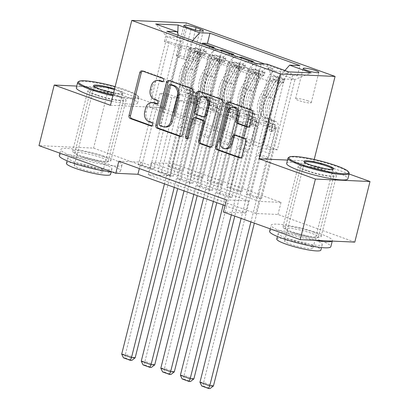 <?xml version="1.0" encoding="UTF-8"?>
<svg xmlns="http://www.w3.org/2000/svg" width="409" height="409" viewBox="0 0 409 409"><rect width="100%" height="100%" fill="white"/><g stroke="black" fill="none" stroke-linecap="round" stroke-linejoin="round"><path stroke-width="0.31" stroke-dasharray="2.04 1.53" d="M162.874 81.555L163.344 81.723A1.733 1.406 -87.4 0 0 163.687 81.79A1.733 1.406 -87.4 0 0 165.108 80.542A1.733 1.406 -87.4 0 0 164.183 78.39L143.779 71.048A2.48 2.009 -87.4 0 0 143.293 70.951A2.48 2.009 -87.4 0 0 142.572 71.079M151.759 125.808L152.23 125.977A1.733 1.406 -87.4 0 0 152.567 126.049A1.733 1.406 -87.4 0 0 153.994 124.796A1.733 1.406 -87.4 0 0 153.068 122.649L150.425 121.698L148.948 121.631M157.317 103.681L157.787 103.85A1.733 1.406 -87.4 0 0 158.13 103.917A1.733 1.406 -87.4 0 0 159.551 102.669A1.733 1.406 -87.4 0 0 158.626 100.522L155.982 99.571L154.51 99.505M328.785 171.647A19.698 2.807 14.1 0 0 309.061 166.499A19.698 2.807 14.1 0 0 298.176 166.33A19.698 2.807 14.1 0 0 305.768 170.609A19.698 2.807 14.1 0 0 325.498 175.758A19.698 2.807 14.1 0 0 336.382 175.926A19.698 2.807 14.1 0 0 328.785 171.647M313.565 232.251A19.698 2.807 14.1 0 0 293.836 227.097A19.698 2.807 14.1 0 0 282.951 226.929A19.698 2.807 14.1 0 0 290.543 231.208A19.698 2.807 14.1 0 0 310.273 236.361A19.698 2.807 14.1 0 0 321.157 236.53A19.698 2.807 14.1 0 0 313.565 232.251M118.457 95.957A19.698 2.807 14.1 0 0 98.727 90.803A19.698 2.807 14.1 0 0 87.843 90.634A19.698 2.807 14.1 0 0 95.435 94.914A19.698 2.807 14.1 0 0 115.164 100.067A19.698 2.807 14.1 0 0 126.049 100.231A19.698 2.807 14.1 0 0 118.457 95.957M103.232 156.555A19.698 2.807 14.1 0 0 83.502 151.407A19.698 2.807 14.1 0 0 72.618 151.238A19.698 2.807 14.1 0 0 80.215 155.517A19.698 2.807 14.1 0 0 99.939 160.665A19.698 2.807 14.1 0 0 110.824 160.834A19.698 2.807 14.1 0 0 103.232 156.555M308.115 100.931A8.083 1.15 14.1 0 0 300.022 98.814A8.083 1.15 14.1 0 0 295.559 98.748A8.083 1.15 14.1 0 0 298.672 100.502A8.083 1.15 14.1 0 0 306.765 102.618A8.083 1.15 14.1 0 0 311.234 102.685A8.083 1.15 14.1 0 0 308.115 100.931M261.535 198.708L292.466 75.563L280.727 71.34L249.797 194.479L261.535 198.708L257.844 198.539L246.106 194.316L249.797 194.479M241.97 191.668L272.9 68.523L261.162 64.3L230.231 187.44L241.97 191.668L238.278 191.499L226.54 187.276L230.231 187.44M241.387 58.088L210.666 180.4L222.404 184.623L253.335 61.483M221.821 51.043L191.1 173.36L202.838 177.583L233.769 54.443M169.265 41.677L138.334 164.817L150.072 169.045L181.003 45.9L169.265 41.677L164.321 41.452L254.321 73.84L259.265 74.065L228.334 197.21L216.596 192.982L220.282 193.15L232.026 197.373L228.334 197.21M188.83 48.717L157.9 171.862L169.638 176.085L200.568 52.94L188.83 48.717L194.214 48.962L186.386 46.145L181.003 45.9M208.396 55.757L177.465 178.902L189.203 183.125L220.134 59.985L208.396 55.757L213.779 56.002A10.102 5.731 -70.2 0 1 214.766 56.191A10.102 5.731 -70.2 0 1 217.245 65.967L209.423 63.15A10.102 5.731 109.8 0 0 206.939 53.38A10.102 5.731 109.8 0 0 205.952 53.185L200.568 52.94M227.961 62.802L197.031 185.942L208.769 190.165L239.7 67.025L227.961 62.802L233.345 63.042A10.102 5.731 -70.2 0 1 234.331 63.237A10.102 5.731 -70.2 0 1 236.811 73.007L228.989 70.19A10.102 5.731 109.8 0 0 226.504 60.42A10.102 5.731 109.8 0 0 225.517 60.225L220.134 59.985M272.9 68.523L267.517 68.277A10.102 5.731 109.8 0 0 259.178 77.71L244.076 137.828L248.79 119.653L256.244 119.99L238.278 191.499M280.727 71.34L275.339 71.094A10.102 5.731 -70.2 0 0 267.005 80.527L251.903 140.645L244.076 137.828M250.461 61.35L247.951 61.238A10.102 5.731 109.8 0 0 239.613 70.67L224.51 130.783L229.224 112.613L236.678 112.945L218.713 184.459L206.974 180.231L210.666 180.4M261.162 64.3L255.773 64.055A10.102 5.731 -70.2 0 0 247.435 73.487L232.338 133.6L224.51 130.783M230.896 54.31L228.386 54.198A10.102 5.731 109.8 0 0 220.047 63.625L204.945 123.743L209.659 105.568L217.113 105.905L199.147 177.414L187.409 173.191L191.1 173.36M238.723 57.127L236.208 57.015A10.102 5.731 -70.2 0 0 227.869 66.442L212.772 126.56L204.945 123.743M118.83 161.166L140.962 162.163L248.575 200.891L226.443 199.894M138.334 164.817L142.02 164.985L153.758 169.208L150.072 169.045M157.9 171.862L161.586 172.025L173.324 176.248L169.638 176.085M177.465 178.902L181.151 179.065L192.89 183.293L189.203 183.125M197.031 185.942L200.717 186.11L212.455 190.333L208.769 190.165M173.426 163.631L281.039 202.358L258.902 201.361L151.294 162.634L173.426 163.631L170.379 175.752L93.584 148.114L38.988 145.65M171.535 166.315L183.273 170.543L179.582 170.374L167.843 166.151L171.535 166.315L202.256 44.003M202.838 177.583L199.147 177.414M222.404 184.623L218.713 184.459M200.717 186.11L218.682 114.597L226.131 114.934L221.566 133.114L233.452 137.347L248.554 77.229A10.102 5.731 109.8 0 0 246.07 67.459A10.102 5.731 109.8 0 0 245.083 67.265L239.7 67.025M233.452 137.347L241.279 140.164L256.377 80.046L248.554 77.229M181.151 179.065L199.117 107.557L206.565 107.894L202 126.074L213.887 130.307L228.989 70.19M213.887 130.307L221.714 133.124L236.811 73.007M161.586 172.025L179.551 100.517L187 100.854L182.434 119.034L194.321 123.262L209.423 63.15M194.321 123.262L202.148 126.079L217.245 65.967M219.158 50.087L216.642 49.975A10.102 5.731 109.8 0 0 208.304 59.402L193.206 119.52L185.379 116.703L190.093 98.528L197.547 98.866L179.582 170.374M211.33 47.27L208.815 47.158A10.102 5.731 109.8 0 0 200.482 56.585L185.379 116.703M142.02 164.985L159.98 93.477L167.434 93.809L162.869 111.989L182.583 119.039L197.68 58.922A10.102 5.731 109.8 0 0 195.2 49.152A10.102 5.731 109.8 0 0 194.214 48.962M174.755 116.222L189.853 56.105A10.102 5.731 109.8 0 0 187.373 46.335A10.102 5.731 109.8 0 0 186.386 46.145M256.377 80.046A10.102 5.731 -70.2 0 0 253.897 70.276A10.102 5.731 -70.2 0 0 252.91 70.082L247.527 69.842L259.265 74.065M292.466 75.563L297.409 75.788L264.695 64.014M220.282 193.15L238.248 121.642L245.697 121.974L241.131 140.154L266.714 149.316L277.338 149.796L294.996 79.499L281.3 74.571L263.641 144.868L268.355 126.693L275.809 127.03L257.844 198.539M277.338 149.796L263.641 144.868M192.721 40.573L191.3 42.178L173.641 112.48L159.945 107.552L177.603 37.25L166.979 36.774L180.671 41.703L178.498 35.455M191.3 42.178L177.603 37.25L177.767 33.344M159.945 107.552L149.321 107.071L166.979 36.774L155.686 23.993M149.321 107.071L163.017 112L180.671 41.703M110.461 105.292L165.062 107.756L108.809 87.516L76.754 86.064M108.809 87.516L93.584 148.114M349.102 173.989L313.759 161.269L314.209 159.469M354.787 242.113L277.992 214.48L255.86 213.478L148.247 174.75L170.379 175.752M281.039 202.358L277.992 214.48M165.062 107.756L186.371 22.914M225.001 205.625L245.528 213.012L223.396 212.015M266.714 149.316L284.373 79.019L294.996 79.499L311.162 72.884M253.018 144.387L270.676 74.09L284.373 79.019L288.728 71.872M251.903 140.645L263.79 144.873M232.338 133.6L244.224 137.833M212.772 126.56L224.659 130.793M193.206 119.52L205.093 123.753M173.641 112.48L185.528 116.708M140.962 162.163L139.357 168.554M248.575 200.891L245.528 213.012M151.294 162.634L148.247 174.75M258.902 201.361L255.86 213.478M173.789 112.485L178.355 94.305L185.804 94.643L197.547 98.866M178.355 94.305L190.093 98.528M185.804 94.643L167.843 166.151M183.273 170.543L214.204 47.398M164.321 41.452L166.877 31.273M153.758 169.208L171.724 97.7L179.173 98.037L174.607 116.217M167.434 93.809L179.173 98.037M159.98 93.477L171.724 97.7M247.527 69.842L216.596 192.982M193.355 119.525L197.92 101.345L209.659 105.568M197.92 101.345L205.369 101.683L217.113 105.905M205.369 101.683L187.409 173.191M173.324 176.248L191.289 104.74L198.738 105.077L194.173 123.257M187 100.854L198.738 105.077M179.551 100.517L191.289 104.74M206.565 107.894L218.304 112.117L213.738 130.297M199.117 107.557L210.855 111.78L218.304 112.117M192.89 183.293L210.855 111.78M212.92 126.565L217.486 108.385L224.935 108.722L206.974 180.231M224.935 108.722L236.678 112.945M217.486 108.385L229.224 112.613M226.131 114.934L237.869 119.162L233.304 137.342M218.682 114.597L230.42 118.825L237.869 119.162M212.455 190.333L230.42 118.825M232.486 133.61L237.051 115.43L244.505 115.762L226.54 187.276M244.505 115.762L256.244 119.99M237.051 115.43L248.79 119.653M245.697 121.974L257.435 126.202L252.869 144.382M238.248 121.642L249.986 125.865L257.435 126.202M254.321 73.84L256.878 63.661M267.21 64.126L270.676 74.09M232.026 197.373L249.986 125.865M252.051 140.65L256.617 122.47L264.071 122.807L246.106 194.316M281.3 74.571L284.904 70.496M297.409 75.788L299.966 65.609M264.071 122.807L275.809 127.03M256.617 122.47L268.355 126.693M188.421 57.899A7.827 1.115 14.1 0 0 180.584 55.854A7.827 1.115 14.1 0 0 176.259 55.788A7.827 1.115 14.1 0 0 179.275 57.49L183.58 59.039A7.827 1.115 14.1 0 0 191.422 61.084A7.827 1.115 14.1 0 0 195.747 61.151A7.827 1.115 14.1 0 0 192.726 59.448L188.421 57.899L195.43 30.01M313.759 161.269L287.507 160.083M159.152 80.466A7.929 6.432 -87.4 0 0 152.649 86.176L151.172 86.11M155.982 99.571A7.929 6.432 -87.4 0 1 151.749 89.745L152.649 86.176M153.59 102.593A7.929 6.432 -87.4 0 0 147.087 108.303L145.614 108.237M150.425 121.698A7.929 6.432 -87.4 0 1 146.192 111.872L147.087 108.303M181.003 136.335L181.279 136.432A2.48 2.009 -87.4 0 0 181.765 136.529A2.48 2.009 -87.4 0 0 183.794 134.745L194.551 91.918A2.48 2.009 -87.4 0 0 193.232 88.845L170.568 80.691A2.48 2.009 -87.4 0 0 170.083 80.593A2.48 2.009 -87.4 0 0 169.367 80.721M171.504 84.714A1.733 1.406 -87.4 0 0 170.083 85.962L168.605 85.895M165.906 127.02A7.929 6.432 -87.4 0 1 164.352 126.708L161.565 125.706A1.733 1.406 -87.4 0 1 160.64 123.559L170.083 85.962M199.229 91.468A2.48 2.009 -87.4 0 1 199.945 91.34A2.48 2.009 -87.4 0 1 200.43 91.437L223.094 99.591L221.617 99.525M210.87 147.082L211.141 147.179A2.48 2.009 -87.4 0 0 211.627 147.276A2.48 2.009 -87.4 0 0 213.662 145.492L224.418 102.664A2.48 2.009 -87.4 0 0 223.094 99.591M196.238 117.766A2.48 2.009 -87.4 0 0 194.209 119.551L189.664 137.634L188.191 137.567M187.516 138.595A1.733 1.406 -87.4 0 0 188.242 138.886A1.733 1.406 -87.4 0 0 189.664 137.634M204.173 96.754A6.631 5.378 -87.4 0 0 198.733 101.529L197.261 101.463M204.485 116.943A2.48 2.009 -87.4 0 1 203.999 116.846L197.562 114.53A2.48 2.009 -87.4 0 1 196.238 111.463L198.733 101.529M248.473 127.015L248.744 127.112A2.48 2.009 -87.4 0 0 249.229 127.209A2.48 2.009 -87.4 0 0 251.264 125.425L254.28 113.411A2.48 2.009 -87.4 0 0 252.956 110.338L230.298 102.184A2.48 2.009 -87.4 0 0 229.812 102.086A2.48 2.009 -87.4 0 0 229.091 102.214M234.066 107.383A6.631 5.378 -87.4 0 0 228.631 112.158L227.153 112.092M226.387 148.825A6.631 5.378 -87.4 0 1 221.545 140.353L228.631 112.158M240.732 157.828L241.003 157.925A2.48 2.009 -87.4 0 0 241.489 158.022A2.48 2.009 -87.4 0 0 243.524 156.238L247.169 141.724A2.48 2.009 -87.4 0 0 245.845 138.656L236.146 135.164A2.48 2.009 -87.4 0 0 235.661 135.067A2.48 2.009 -87.4 0 0 234.945 135.195M206.289 51.023L205.497 54.172L204.5 54.745L205.292 51.595L206.289 51.023L200.42 48.911L195.512 48.073L194.72 51.227A3.41 1.933 109.8 0 0 192.562 52.95L184.587 67.061A16.033 9.095 109.8 0 0 185.793 89.438A16.033 9.095 109.8 0 0 187.21 89.735L190.926 91.074A7.955 4.514 -70.2 0 1 191.627 91.222A7.955 4.514 -70.2 0 1 193.585 98.917L192.971 101.345A1.513 1.227 -87.4 0 0 193.779 103.221A1.513 1.227 -87.4 0 0 194.081 103.283A1.513 1.227 -87.4 0 0 195.323 102.189L195.931 99.76A7.955 4.514 109.8 0 0 193.978 92.066A7.955 4.514 109.8 0 0 193.273 91.918L196.99 93.257A7.955 4.514 -70.2 0 1 197.695 93.405A7.955 4.514 -70.2 0 1 199.648 101.1L177.67 188.59M205.292 51.595A6.692 3.799 109.8 0 0 200.983 54.975L193.012 69.09A19.315 10.961 109.8 0 0 194.464 96.049A19.315 10.961 109.8 0 0 196.172 96.406L192.45 95.067A4.673 2.648 -70.2 0 1 192.864 95.154A4.673 2.648 -70.2 0 1 194.014 99.673L193.401 102.102A1.513 1.227 92.6 0 1 192.158 103.196A1.513 1.227 92.6 0 1 191.862 103.134A1.513 1.227 92.6 0 1 191.054 101.258L191.663 98.83A4.673 2.648 109.8 0 0 190.517 94.31A4.673 2.648 109.8 0 0 190.103 94.223L186.386 92.884A4.673 2.648 -70.2 0 1 186.801 92.971A4.673 2.648 -70.2 0 1 187.946 97.49L181.795 121.979A5.486 3.114 109.8 0 1 179.919 125.66L178.748 126.989L164.469 183.84M195.512 48.073A6.692 3.799 109.8 0 0 191.202 51.457L183.227 65.568A19.315 10.961 109.8 0 0 184.679 92.526A19.315 10.961 109.8 0 0 186.386 92.884M187.21 89.735A7.955 4.514 -70.2 0 1 187.91 89.883A7.955 4.514 -70.2 0 1 189.868 97.577L125.384 354.291L121.693 354.122M204.5 54.745A3.41 1.933 109.8 0 0 202.343 56.468L194.372 70.583A16.033 9.095 109.8 0 0 195.574 92.961A16.033 9.095 109.8 0 0 196.99 93.257M196.172 96.406A4.673 2.648 -70.2 0 1 196.581 96.493A4.673 2.648 -70.2 0 1 197.731 101.013L191.581 125.502A5.486 3.114 -70.2 0 1 189.704 129.183L188.529 130.512L174.249 187.363M205.497 54.172L199.628 52.061L200.42 48.911M194.72 51.227L199.628 52.061M135.164 357.814L125.384 354.291L124.955 357.921L131.8 360.385M192.45 95.067A19.315 10.961 -70.2 0 1 190.747 94.709A19.315 10.961 -70.2 0 1 189.295 67.751L197.266 53.64A6.692 3.799 -70.2 0 1 200.395 50.506C200.85 49.878 200.067 49.596 198.048 49.658A6.692 3.799 109.8 0 0 194.919 52.792L186.944 66.907A19.315 10.961 109.8 0 0 188.401 93.865A19.315 10.961 109.8 0 0 190.103 94.223M190.926 91.074A16.033 9.095 -70.2 0 1 189.51 90.778A16.033 9.095 -70.2 0 1 188.304 68.4L196.279 54.285A3.41 1.933 -70.2 0 1 197.169 53.15L199.924 53.497L199.515 53.993A3.41 1.933 109.8 0 0 198.626 55.133L190.65 69.244A16.033 9.095 109.8 0 0 191.857 91.621A16.033 9.095 109.8 0 0 193.273 91.918M199.515 53.993L200.395 50.506L200.742 50.246L199.924 53.497M188.529 130.512L178.748 126.989M123.477 357.855L124.955 357.921M113.053 94.97A30.808 4.392 14.1 0 0 138.191 96.187A30.808 4.392 14.1 0 0 126.468 90.19A30.808 4.392 14.1 0 0 115.154 86.611M78.15 81.866A31.565 4.499 -165.9 0 1 126.729 90.936A31.565 4.499 -165.9 0 1 138.738 97.081A31.565 4.499 -165.9 0 1 138.896 97.792A31.565 4.499 -165.9 0 1 112.843 95.808M114.602 88.819A15.404 2.193 -165.9 0 1 117.47 89.781A15.404 2.193 -165.9 0 1 123.175 93.395A15.404 2.193 -165.9 0 1 113.61 92.761M94.106 86.473A14.647 2.086 14.1 0 0 94.08 86.534A14.647 2.086 14.1 0 0 94.157 86.861A14.647 2.086 14.1 0 0 99.724 89.714A14.647 2.086 14.1 0 0 122.271 93.922A14.647 2.086 14.1 0 0 122.49 93.671A14.647 2.086 14.1 0 0 116.841 90.486A14.647 2.086 14.1 0 0 114.387 89.658M59.285 155.619A31.565 4.499 -165.9 0 1 76.728 155.885A31.565 4.499 -165.9 0 1 108.339 164.142A31.565 4.499 -165.9 0 1 120.512 170.998A31.565 4.499 -165.9 0 1 112.092 171.959M72.976 156.417A31.565 4.499 -165.9 0 1 60.803 149.561A31.565 4.499 -165.9 0 1 78.247 149.827A31.565 4.499 -165.9 0 1 109.863 158.078A31.565 4.499 -165.9 0 1 122.03 164.939A31.565 4.499 -165.9 0 1 104.586 164.669A31.565 4.499 -165.9 0 1 72.976 156.417M103.175 163.907A22.725 3.236 14.1 0 0 80.415 157.966A22.725 3.236 14.1 0 0 67.853 157.772A22.725 3.236 14.1 0 0 76.616 162.71A22.725 3.236 14.1 0 0 99.377 168.651A22.725 3.236 14.1 0 0 111.938 168.845A22.725 3.236 14.1 0 0 103.175 163.907M66.452 163.349A22.725 3.236 -165.9 0 1 79.014 163.539A22.725 3.236 -165.9 0 1 101.775 169.484A22.725 3.236 -165.9 0 1 110.537 174.418M97.056 169.27A14.647 2.086 -165.9 0 1 102.7 172.45A14.647 2.086 -165.9 0 1 94.607 172.327A14.647 2.086 -165.9 0 1 79.939 168.498A14.647 2.086 -165.9 0 1 74.29 165.318A14.647 2.086 -165.9 0 1 82.383 165.441A14.647 2.086 -165.9 0 1 97.056 169.27M76.33 87.746A31.565 4.499 -165.9 0 1 93.773 88.012A31.565 4.499 -165.9 0 1 125.389 96.268A31.565 4.499 -165.9 0 1 137.557 103.124A31.565 4.499 -165.9 0 1 111.504 101.141M81.386 156.795A17.173 2.449 -165.9 0 1 74.765 153.063A17.173 2.449 -165.9 0 1 84.254 153.211A17.173 2.449 -165.9 0 1 101.452 157.7A17.173 2.449 -165.9 0 1 108.073 161.432A17.173 2.449 -165.9 0 1 98.584 161.284A17.173 2.449 -165.9 0 1 81.386 156.795M96.913 94.98A17.173 2.449 -165.9 0 1 90.292 91.253A17.173 2.449 -165.9 0 1 99.781 91.396A17.173 2.449 -165.9 0 1 116.979 95.89A17.173 2.449 -165.9 0 1 123.6 99.617A17.173 2.449 -165.9 0 1 114.111 99.474A17.173 2.449 -165.9 0 1 96.913 94.98M288.478 157.557A31.565 4.499 -165.9 0 1 337.062 166.627A31.565 4.499 -165.9 0 1 349.066 172.777M304.434 162.163A14.647 2.086 14.1 0 0 304.414 162.225A14.647 2.086 14.1 0 0 304.485 162.557A14.647 2.086 14.1 0 0 310.058 165.41A14.647 2.086 14.1 0 0 332.599 169.617A14.647 2.086 14.1 0 0 332.819 169.362A14.647 2.086 14.1 0 0 332.829 169.295M269.613 231.31A31.565 4.499 -165.9 0 1 287.057 231.581A31.565 4.499 -165.9 0 1 318.672 239.832A31.565 4.499 -165.9 0 1 330.84 246.688M314.557 240.298A31.565 4.499 -165.9 0 1 283.304 232.107A31.565 4.499 -165.9 0 1 271.136 225.252A31.565 4.499 -165.9 0 1 288.58 225.517A31.565 4.499 -165.9 0 1 320.196 233.774A31.565 4.499 -165.9 0 1 332.364 240.63A31.565 4.499 -165.9 0 1 332.026 241.085M313.509 239.602A22.725 3.236 14.1 0 0 290.748 233.657A22.725 3.236 14.1 0 0 278.186 233.462A22.725 3.236 14.1 0 0 286.949 238.401A22.725 3.236 14.1 0 0 309.71 244.347A22.725 3.236 14.1 0 0 322.272 244.536A22.725 3.236 14.1 0 0 313.509 239.602M276.786 239.04A22.725 3.236 -165.9 0 1 289.347 239.234A22.725 3.236 -165.9 0 1 312.108 245.175A22.725 3.236 -165.9 0 1 320.871 250.114M307.384 244.965A14.647 2.086 -165.9 0 1 313.033 248.145A14.647 2.086 -165.9 0 1 304.94 248.018A14.647 2.086 -165.9 0 1 290.267 244.188A14.647 2.086 -165.9 0 1 284.623 241.008A14.647 2.086 -165.9 0 1 292.716 241.131A14.647 2.086 -165.9 0 1 307.384 244.965M286.663 163.436A31.565 4.499 -165.9 0 1 304.107 163.707A31.565 4.499 -165.9 0 1 335.723 171.959A31.565 4.499 -165.9 0 1 347.89 178.815M291.714 232.486A17.173 2.449 -165.9 0 1 285.099 228.759A17.173 2.449 -165.9 0 1 294.587 228.902A17.173 2.449 -165.9 0 1 311.786 233.396A17.173 2.449 -165.9 0 1 318.406 237.123A17.173 2.449 -165.9 0 1 308.913 236.98A17.173 2.449 -165.9 0 1 291.714 232.486M307.241 170.676A17.173 2.449 -165.9 0 1 300.625 166.944A17.173 2.449 -165.9 0 1 310.114 167.092A17.173 2.449 -165.9 0 1 327.312 171.581A17.173 2.449 -165.9 0 1 333.928 175.313A17.173 2.449 -165.9 0 1 324.439 175.164A17.173 2.449 -165.9 0 1 307.241 170.676M225.855 58.063L225.062 61.212L224.066 61.79L224.858 58.635L225.855 58.063L219.986 55.951L215.078 55.113L214.285 58.267A3.41 1.933 109.8 0 0 212.128 59.99L204.152 74.101A16.033 9.095 109.8 0 0 205.359 96.478A16.033 9.095 109.8 0 0 206.775 96.78L210.492 98.114A7.955 4.514 -70.2 0 1 211.192 98.262A7.955 4.514 -70.2 0 1 213.15 105.957L212.537 108.385A1.513 1.227 -87.4 0 0 213.345 110.261A1.513 1.227 -87.4 0 0 213.646 110.323A1.513 1.227 -87.4 0 0 214.889 109.234L215.497 106.8A7.955 4.514 109.8 0 0 213.544 99.106A7.955 4.514 109.8 0 0 212.838 98.958L216.555 100.297A7.955 4.514 -70.2 0 1 217.261 100.445A7.955 4.514 -70.2 0 1 219.214 108.14L197.235 195.635M224.858 58.635A6.692 3.799 109.8 0 0 220.548 62.02L212.578 76.13A19.315 10.961 109.8 0 0 214.03 103.088A19.315 10.961 109.8 0 0 215.737 103.446L212.02 102.112A4.673 2.648 -70.2 0 1 212.429 102.194A4.673 2.648 -70.2 0 1 213.58 106.713L212.966 109.147A1.513 1.227 92.6 0 1 211.724 110.236A1.513 1.227 92.6 0 1 211.427 110.174A1.513 1.227 92.6 0 1 210.62 108.298L211.228 105.87A4.673 2.648 109.8 0 0 210.083 101.35A4.673 2.648 109.8 0 0 209.669 101.263L205.952 99.929A4.673 2.648 -70.2 0 1 206.366 100.011A4.673 2.648 -70.2 0 1 207.511 104.53L201.361 129.019A5.486 3.114 109.8 0 1 199.49 132.705L198.314 134.029L184.035 190.88M215.078 55.113A6.692 3.799 109.8 0 0 210.768 58.497L202.792 72.608A19.315 10.961 109.8 0 0 204.249 99.571A19.315 10.961 109.8 0 0 205.952 99.929M206.775 96.78A7.955 4.514 -70.2 0 1 207.475 96.923A7.955 4.514 -70.2 0 1 209.434 104.617L144.95 361.331L141.258 361.167M224.066 61.79A3.41 1.933 109.8 0 0 221.908 63.513L213.938 77.623A16.033 9.095 109.8 0 0 215.139 100A16.033 9.095 109.8 0 0 216.555 100.297M215.737 103.446A4.673 2.648 -70.2 0 1 216.146 103.533A4.673 2.648 -70.2 0 1 217.297 108.053L211.146 132.542A5.486 3.114 -70.2 0 1 209.27 136.223L208.094 137.552L193.815 194.403M225.062 61.212L219.193 59.1L219.986 55.951M214.285 58.267L219.193 59.1M154.73 364.854L144.95 361.331L144.52 364.961L151.366 367.425M212.02 102.112A19.315 10.961 -70.2 0 1 210.313 101.754A19.315 10.961 -70.2 0 1 208.861 74.791L216.831 60.68A6.692 3.799 -70.2 0 1 219.96 57.546C220.415 56.917 219.633 56.636 217.614 56.703A6.692 3.799 109.8 0 0 214.485 59.837L206.514 73.947A19.315 10.961 109.8 0 0 207.966 100.905A19.315 10.961 109.8 0 0 209.669 101.263M210.492 98.114A16.033 9.095 -70.2 0 1 209.076 97.817A16.033 9.095 -70.2 0 1 207.869 75.44L215.845 61.33A3.41 1.933 -70.2 0 1 216.734 60.189L219.49 60.537L219.081 61.033A3.41 1.933 109.8 0 0 218.191 62.173L210.216 76.284A16.033 9.095 109.8 0 0 211.422 98.661A16.033 9.095 109.8 0 0 212.838 98.958M219.081 61.033L219.96 57.546L220.308 57.291L219.49 60.537M208.094 137.552L198.314 134.029M143.043 364.894L144.52 364.961M245.42 65.103L244.628 68.257L243.631 68.83L244.424 65.675L245.42 65.103L239.551 62.991L234.643 62.158L233.851 65.307A3.41 1.933 109.8 0 0 231.693 67.03L223.718 81.14A16.033 9.095 109.8 0 0 224.924 103.523A16.033 9.095 109.8 0 0 226.341 103.82L230.057 105.154A7.955 4.514 -70.2 0 1 230.758 105.302A7.955 4.514 -70.2 0 1 232.716 112.996L232.102 115.43A1.513 1.227 -87.4 0 0 232.915 117.306A1.513 1.227 -87.4 0 0 233.212 117.363A1.513 1.227 -87.4 0 0 234.454 116.274L235.063 113.84A7.955 4.514 109.8 0 0 233.11 106.151A7.955 4.514 109.8 0 0 232.404 106.003L236.121 107.337A7.955 4.514 -70.2 0 1 236.826 107.485A7.955 4.514 -70.2 0 1 238.779 115.18L216.801 202.675M244.424 65.675A6.692 3.799 109.8 0 0 240.114 69.06L232.143 83.17A19.315 10.961 109.8 0 0 233.595 110.128A19.315 10.961 109.8 0 0 235.303 110.486L231.586 109.152A4.673 2.648 -70.2 0 1 231.995 109.239A4.673 2.648 -70.2 0 1 233.145 113.758L232.532 116.187A1.513 1.227 92.6 0 1 231.289 117.276A1.513 1.227 92.6 0 1 230.993 117.219A1.513 1.227 92.6 0 1 230.185 115.343L230.799 112.91A4.673 2.648 109.8 0 0 229.648 108.39A4.673 2.648 109.8 0 0 229.234 108.303L225.517 106.969A4.673 2.648 -70.2 0 1 225.932 107.056A4.673 2.648 -70.2 0 1 227.077 111.575L220.926 136.064A5.486 3.114 109.8 0 1 219.055 139.745L217.879 141.074L203.6 197.92M234.643 62.158A6.692 3.799 109.8 0 0 230.333 65.537L222.358 79.648A19.315 10.961 109.8 0 0 223.815 106.611A19.315 10.961 109.8 0 0 225.517 106.969M226.341 103.82A7.955 4.514 -70.2 0 1 227.041 103.968A7.955 4.514 -70.2 0 1 228.999 111.662L164.515 368.376L160.824 368.207M243.631 68.83A3.41 1.933 109.8 0 0 241.474 70.552L233.503 84.663A16.033 9.095 109.8 0 0 234.71 107.04A16.033 9.095 109.8 0 0 236.121 107.337M235.303 110.486A4.673 2.648 -70.2 0 1 235.712 110.573A4.673 2.648 -70.2 0 1 236.862 115.093L230.712 139.581A5.486 3.114 -70.2 0 1 228.835 143.262L227.66 144.592L213.38 201.443M244.628 68.257L238.759 66.14L239.551 62.991M233.851 65.307L238.759 66.14M174.295 371.893L164.515 368.376L164.086 372.001L170.931 374.465M231.586 109.152A19.315 10.961 -70.2 0 1 229.878 108.794A19.315 10.961 -70.2 0 1 228.427 81.831L236.397 67.72A6.692 3.799 -70.2 0 1 239.526 64.586C239.981 63.957 239.199 63.676 237.179 63.743A6.692 3.799 109.8 0 0 234.05 66.877L226.08 80.987A19.315 10.961 109.8 0 0 227.532 107.95A19.315 10.961 109.8 0 0 229.234 108.303M230.057 105.154A16.033 9.095 -70.2 0 1 228.641 104.857A16.033 9.095 -70.2 0 1 227.435 82.48L235.41 68.369A3.41 1.933 -70.2 0 1 236.3 67.229L239.055 67.577L238.651 68.073A3.41 1.933 109.8 0 0 237.757 69.213L229.786 83.324A16.033 9.095 109.8 0 0 230.988 105.706A16.033 9.095 109.8 0 0 232.404 106.003M238.651 68.073L239.526 64.586L239.873 64.331L239.055 67.577M227.66 144.592L217.879 141.074M162.608 371.934L164.086 372.001M264.986 72.148L264.194 75.297L263.197 75.87L263.989 72.715L264.986 72.148L259.117 70.031L254.209 69.198L253.416 72.347A3.41 1.933 109.8 0 0 251.259 74.07L243.283 88.186A16.033 9.095 109.8 0 0 244.49 110.563A16.033 9.095 109.8 0 0 245.906 110.859L249.623 112.199A7.955 4.514 -70.2 0 1 250.323 112.342A7.955 4.514 -70.2 0 1 252.281 120.036L251.668 122.47A1.513 1.227 -87.4 0 0 252.481 124.346A1.513 1.227 -87.4 0 0 252.777 124.402A1.513 1.227 -87.4 0 0 254.02 123.313L254.628 120.885A7.955 4.514 109.8 0 0 252.675 113.191A7.955 4.514 109.8 0 0 251.97 113.042L255.686 114.382A7.955 4.514 -70.2 0 1 256.392 114.525A7.955 4.514 -70.2 0 1 258.345 122.219L234.766 216.105M263.989 72.715A6.692 3.799 109.8 0 0 259.679 76.1L251.709 90.21A19.315 10.961 109.8 0 0 253.161 117.173A19.315 10.961 109.8 0 0 254.868 117.531L251.152 116.192A4.673 2.648 -70.2 0 1 251.561 116.279A4.673 2.648 -70.2 0 1 252.711 120.798L252.097 123.227A1.513 1.227 92.6 0 1 250.855 124.321A1.513 1.227 92.6 0 1 250.559 124.259A1.513 1.227 92.6 0 1 249.751 122.383L250.364 119.955A4.673 2.648 109.8 0 0 249.214 115.435A4.673 2.648 109.8 0 0 248.8 115.348L245.083 114.009A4.673 2.648 -70.2 0 1 245.497 114.096A4.673 2.648 -70.2 0 1 246.642 118.615L240.492 143.104A5.486 3.114 109.8 0 1 238.621 146.785L237.445 148.114L223.166 204.965M254.209 69.198A6.692 3.799 109.8 0 0 249.899 72.582L241.923 86.693A19.315 10.961 109.8 0 0 243.381 113.651A19.315 10.961 109.8 0 0 245.083 114.009M245.906 110.859A7.955 4.514 -70.2 0 1 246.607 111.008A7.955 4.514 -70.2 0 1 248.565 118.702L184.081 375.416L180.389 375.247M263.197 75.87A3.41 1.933 109.8 0 0 261.039 77.592L253.069 91.703A16.033 9.095 109.8 0 0 254.275 114.085A16.033 9.095 109.8 0 0 255.686 114.382M254.868 117.531A4.673 2.648 -70.2 0 1 255.277 117.618A4.673 2.648 -70.2 0 1 256.428 122.133L250.277 146.626A5.486 3.114 -70.2 0 1 248.401 150.308L247.225 151.637L231.341 214.873M264.194 75.297L258.324 73.185L259.117 70.031M253.416 72.347L258.324 73.185M193.866 378.933L184.081 375.416L183.651 379.046L190.497 381.51M251.152 116.192A19.315 10.961 -70.2 0 1 249.444 115.834A19.315 10.961 -70.2 0 1 247.992 88.876L255.962 74.76A6.692 3.799 -70.2 0 1 259.091 71.626C259.546 71.002 258.764 70.721 256.745 70.783A6.692 3.799 109.8 0 0 253.616 73.917L245.645 88.027A19.315 10.961 109.8 0 0 247.097 114.99A19.315 10.961 109.8 0 0 248.8 115.348M249.623 112.199A16.033 9.095 -70.2 0 1 248.207 111.902A16.033 9.095 -70.2 0 1 247 89.52L254.976 75.409A3.41 1.933 -70.2 0 1 255.865 74.269L258.621 74.617L258.217 75.118A3.41 1.933 109.8 0 0 257.322 76.253L249.352 90.369A16.033 9.095 109.8 0 0 250.553 112.746A16.033 9.095 109.8 0 0 251.97 113.042M258.217 75.118L259.091 71.626L259.439 71.37L258.621 74.617M247.225 151.637L237.445 148.114M182.174 378.979L183.651 379.046M284.552 79.188L283.759 82.337L282.762 82.909L283.555 79.76L284.552 79.188L278.682 77.076L273.774 76.238L272.982 79.392A3.41 1.933 109.8 0 0 270.824 81.115L262.849 95.225A16.033 9.095 109.8 0 0 264.056 117.603A16.033 9.095 109.8 0 0 265.472 117.899L269.188 119.239A7.955 4.514 -70.2 0 1 269.889 119.387A7.955 4.514 -70.2 0 1 271.847 127.081L271.233 129.51A1.513 1.227 -87.4 0 0 272.046 131.386A1.513 1.227 -87.4 0 0 272.343 131.447A1.513 1.227 -87.4 0 0 273.585 130.353L274.194 127.925A7.955 4.514 109.8 0 0 272.241 120.231A7.955 4.514 109.8 0 0 271.535 120.082L275.252 121.422A7.955 4.514 -70.2 0 1 275.957 121.57A7.955 4.514 -70.2 0 1 277.91 129.264L254.332 223.145M283.555 79.76A6.692 3.799 109.8 0 0 279.25 83.139L271.274 97.255A19.315 10.961 109.8 0 0 272.726 124.213A19.315 10.961 109.8 0 0 274.434 124.571L270.717 123.232A4.673 2.648 -70.2 0 1 271.126 123.319A4.673 2.648 -70.2 0 1 272.276 127.838L271.663 130.267A1.513 1.227 92.6 0 1 270.421 131.361A1.513 1.227 92.6 0 1 270.124 131.299A1.513 1.227 92.6 0 1 269.316 129.423L269.93 126.995A4.673 2.648 109.8 0 0 268.779 122.475A4.673 2.648 109.8 0 0 268.365 122.388L264.649 121.049A4.673 2.648 -70.2 0 1 265.063 121.136A4.673 2.648 -70.2 0 1 266.208 125.655L260.058 150.144A5.486 3.114 109.8 0 1 258.186 153.825L257.01 155.154L241.126 218.396M273.774 76.238A6.692 3.799 109.8 0 0 269.465 79.622L261.494 93.733A19.315 10.961 109.8 0 0 262.946 120.691A19.315 10.961 109.8 0 0 264.649 121.049M265.472 117.899A7.955 4.514 -70.2 0 1 266.172 118.048A7.955 4.514 -70.2 0 1 268.13 125.742L203.646 382.456L199.955 382.287M282.762 82.909A3.41 1.933 109.8 0 0 280.605 84.632L272.634 98.748A16.033 9.095 109.8 0 0 273.841 121.125A16.033 9.095 109.8 0 0 275.252 121.422M274.434 124.571A4.673 2.648 -70.2 0 1 274.843 124.658A4.673 2.648 -70.2 0 1 275.993 129.178L269.843 153.666A5.486 3.114 -70.2 0 1 267.967 157.347L266.791 158.677L250.906 221.913M283.759 82.337L277.89 80.225L278.682 77.076M272.982 79.392L277.89 80.225M213.432 385.978L203.646 382.456L203.217 386.086L210.062 388.55M270.717 123.232A19.315 10.961 -70.2 0 1 269.01 122.874A19.315 10.961 -70.2 0 1 267.558 95.916L275.528 81.805A6.692 3.799 -70.2 0 1 278.657 78.671C279.112 78.042 278.33 77.761 276.31 77.822A6.692 3.799 109.8 0 0 273.181 80.956L265.211 95.072A19.315 10.961 109.8 0 0 266.663 122.03A19.315 10.961 109.8 0 0 268.365 122.388M269.188 119.239A16.033 9.095 -70.2 0 1 267.772 118.942A16.033 9.095 -70.2 0 1 266.566 96.565L274.541 82.449A3.41 1.933 -70.2 0 1 275.431 81.314L278.186 81.662L277.783 82.158A3.41 1.933 109.8 0 0 276.888 83.298L268.918 97.408A16.033 9.095 109.8 0 0 270.119 119.786A16.033 9.095 109.8 0 0 271.535 120.082M277.783 82.158L278.657 78.671L279.004 78.41L278.186 81.662M266.791 158.677L257.01 155.154M201.739 386.019L203.217 386.086M164.183 78.39L162.705 78.323M153.068 122.649L151.591 122.582M158.626 100.522L157.148 100.456M267.005 80.527L259.178 77.71M247.435 73.487L239.613 70.67M227.869 66.442L220.047 63.625M208.304 59.402L200.482 56.585M197.68 58.922L189.853 56.105M252.91 70.082L245.083 67.265M233.345 63.042L225.517 60.225M213.779 56.002L205.952 53.185M216.642 49.975L208.815 47.158M236.208 57.015L228.386 54.198M255.773 64.055L247.951 61.238M275.339 71.094L267.517 68.277M179.275 57.49L186.887 27.188M192.726 59.448L199.894 30.92M183.58 59.039L191.192 28.737M151.749 89.745L150.277 89.678M157.787 103.85L156.995 103.814M146.192 111.872L144.714 111.805M152.23 125.977L151.437 125.941M143.779 71.048L142.301 70.982M163.344 81.723L162.557 81.688M194.551 91.918L193.079 91.851M183.794 134.745L182.322 134.679M181.279 136.432L180.778 136.412M170.568 80.691L169.091 80.624M193.232 88.845L191.755 88.779M160.64 123.559L159.162 123.492M161.565 125.706L160.088 125.64M164.352 126.708L162.874 126.642M200.43 91.437L198.958 91.371M224.418 102.664L222.941 102.598M213.662 145.492L212.184 145.425M211.141 147.179L210.645 147.158M194.209 119.551L192.731 119.484M196.238 111.463L194.766 111.396M197.562 114.53L196.085 114.464M203.999 116.846L202.521 116.78M248.744 127.112L248.248 127.092M221.545 140.353L220.073 140.287M236.146 135.164L234.674 135.098M245.845 138.656L244.372 138.59M247.169 141.724L245.691 141.657M243.524 156.238L242.046 156.172M241.003 157.925L240.507 157.905M230.298 102.184L228.82 102.117M252.956 110.338L251.484 110.272M254.28 113.411L252.808 113.344M251.264 125.425L249.787 125.358M191.054 101.258L192.971 101.345M205.318 51.58L195.635 48.093M194.842 51.243L204.526 54.729M191.663 98.83L187.946 97.49M191.581 125.502L181.795 121.979M197.731 101.013L194.014 99.673M189.868 97.577L193.585 98.917M195.931 99.76L199.648 101.1M186.944 66.907L183.227 65.568M193.012 69.09L189.295 67.751M184.587 67.061L188.304 68.4M190.65 69.244L194.372 70.583M194.919 52.792L191.202 51.457M192.562 52.95L196.279 54.285M200.983 54.975L197.266 53.64M198.626 55.133L202.343 56.468M189.704 129.183L179.919 125.66M197.169 53.15L198.048 49.658M193.401 102.102L195.323 102.189M210.62 108.298L212.537 108.385M224.884 58.62L215.2 55.133M214.408 58.288L224.091 61.769M211.228 105.87L207.511 104.53M211.146 132.542L201.361 129.019M217.297 108.053L213.58 106.713M209.434 104.617L213.15 105.957M215.497 106.8L219.214 108.14M206.514 73.947L202.792 72.608M212.578 76.13L208.861 74.791M204.152 74.101L207.869 75.44M210.216 76.284L213.938 77.623M214.485 59.837L210.768 58.497M212.128 59.99L215.845 61.33M220.548 62.02L216.831 60.68M218.191 62.173L221.908 63.513M209.27 136.223L199.49 132.705M216.734 60.189L217.614 56.703M212.966 109.147L214.889 109.234M230.185 115.343L232.102 115.43M244.449 65.66L234.766 62.173M233.974 65.328L243.657 68.814M230.799 112.91L227.077 111.575M230.712 139.581L220.926 136.064M236.862 115.093L233.145 113.758M228.999 111.662L232.716 112.996M235.063 113.84L238.779 115.18M226.08 80.987L222.358 79.648M232.143 83.17L228.427 81.831M223.718 81.14L227.435 82.48M229.786 83.324L233.503 84.663M234.05 66.877L230.333 65.537M231.693 67.03L235.41 68.369M240.114 69.06L236.397 67.72M237.757 69.213L241.474 70.552M228.835 143.262L219.055 139.745M236.3 67.229L237.179 63.743M232.532 116.187L234.454 116.274M249.751 122.383L251.668 122.47M264.015 72.7L254.332 69.218M253.539 72.367L263.222 75.854M250.364 119.955L246.642 118.615M250.277 146.626L240.492 143.104M256.428 122.133L252.711 120.798M248.565 118.702L252.281 120.036M254.628 120.885L258.345 122.219M245.645 88.027L241.923 86.693M251.709 90.21L247.992 88.876M243.283 88.186L247 89.52M249.352 90.369L253.069 91.703M253.616 73.917L249.899 72.582M251.259 74.07L254.976 75.409M259.679 76.1L255.962 74.76M257.322 76.253L261.039 77.592M248.401 150.308L238.621 146.785M255.865 74.269L256.745 70.783M252.097 123.227L254.02 123.313M269.316 129.423L271.233 129.51M283.58 79.745L273.897 76.258M273.105 79.407L282.788 82.894M269.93 126.995L266.208 125.655M269.843 153.666L260.058 150.144M275.993 129.178L272.276 127.838M268.13 125.742L271.847 127.081M274.194 127.925L277.91 129.264M265.211 95.072L261.494 93.733M271.274 97.255L267.558 95.916M262.849 95.225L266.566 96.565M268.918 97.408L272.634 98.748M273.181 80.956L269.465 79.622M270.824 81.115L274.541 82.449M279.25 83.139L275.528 81.805M276.888 83.298L280.605 84.632M267.967 157.347L258.186 153.825M275.431 81.314L276.31 77.822M271.663 130.267L273.585 130.353M282.951 226.929L298.176 166.33M72.618 151.238L87.843 90.634M295.559 98.748L303.171 68.446M195.2 49.152L187.373 46.335M214.766 56.191L206.939 53.38M234.331 63.237L226.504 60.42M253.897 70.276L246.07 67.459M176.259 55.788L183.866 25.486M195.747 61.151L203.355 30.849M311.234 102.685L318.846 72.383M110.824 160.834L126.049 100.231M321.157 236.53L336.382 175.926M158.13 103.917L156.652 103.85M152.567 126.049L151.095 125.982M143.293 70.951L141.816 70.885M163.687 81.79L162.209 81.723M181.765 136.529L180.287 136.463M170.083 80.593L168.605 80.527M211.627 147.276L210.149 147.209M188.242 138.886L186.77 138.82M199.945 91.34L198.472 91.273M235.661 135.067L234.188 135.001M241.489 158.022L240.017 157.956M229.812 102.086L228.334 102.02M249.229 127.209L247.757 127.143M190.517 94.31L186.801 92.971M196.581 96.493L192.864 95.154M191.627 91.222L187.91 89.883M197.695 93.405L193.978 92.066M184.679 92.526L188.401 93.865M190.747 94.709L194.464 96.049M185.793 89.438L189.51 90.778M191.857 91.621L195.574 92.961M192.158 103.196L194.081 103.283M122.271 93.922L123.175 93.395M59.898 153.176L60.803 149.561M67.853 157.772L67.096 160.798M122.49 93.671L102.7 172.45M74.765 153.063L90.292 91.253M108.073 161.432L123.6 99.617M137.557 103.124L138.896 97.792M94.08 86.534L74.29 165.318M111.938 168.845L111.176 171.872M120.512 170.998L122.03 164.939M94.157 86.861L93.605 85.967M138.191 96.187L138.738 97.081M332.599 169.617L333.504 169.086M270.231 228.866L271.136 225.252M278.186 233.462L277.425 236.494M332.819 169.362L313.033 248.145M285.099 228.759L300.625 166.944M318.406 237.123L333.928 175.313M304.414 162.225L284.623 241.008M322.272 244.536L321.51 247.568M332.246 241.095L332.364 240.63M304.485 162.557L303.938 161.662M210.083 101.35L206.366 100.011M216.146 103.533L212.429 102.194M211.192 98.262L207.475 96.923M217.261 100.445L213.544 99.106M204.249 99.571L207.966 100.905M210.313 101.754L214.03 103.088M205.359 96.478L209.076 97.817M211.422 98.661L215.139 100M211.724 110.236L213.646 110.323M229.648 108.39L225.932 107.056M235.712 110.573L231.995 109.239M230.758 105.302L227.041 103.968M236.826 107.485L233.11 106.151M223.815 106.611L227.532 107.95M229.878 108.794L233.595 110.128M224.924 103.523L228.641 104.857M230.988 105.706L234.71 107.04M231.289 117.276L233.212 117.363M249.214 115.435L245.497 114.096M255.277 117.618L251.561 116.279M250.323 112.342L246.607 111.008M256.392 114.525L252.675 113.191M243.381 113.651L247.097 114.99M249.444 115.834L253.161 117.173M244.49 110.563L248.207 111.902M250.553 112.746L254.275 114.085M250.855 124.321L252.777 124.402M268.779 122.475L265.063 121.136M274.843 124.658L271.126 123.319M269.889 119.387L266.172 118.048M275.957 121.57L272.241 120.231M262.946 120.691L266.663 122.03M269.01 122.874L272.726 124.213M264.056 117.603L267.772 118.942M270.119 119.786L273.841 121.125M270.421 131.361L272.343 131.447"/><path stroke-width="0.61" d="M163.631 80.476A1.733 1.406 -87.4 0 0 162.705 78.323L142.301 70.982A2.48 2.009 -87.4 0 0 141.816 70.885A2.48 2.009 -87.4 0 0 139.786 72.669L129.024 115.496A2.48 2.009 -87.4 0 0 130.348 118.569L150.752 125.911A1.733 1.406 -87.4 0 0 151.095 125.982A1.733 1.406 -87.4 0 0 152.516 124.73A1.733 1.406 -87.4 0 0 151.591 122.582L148.948 121.631A7.929 6.432 -87.4 0 1 144.714 111.805L145.614 108.237A7.929 6.432 -87.4 0 1 152.117 102.526A7.929 6.432 -87.4 0 1 153.672 102.833L156.315 103.784A1.733 1.406 -87.4 0 0 156.652 103.85A1.733 1.406 -87.4 0 0 158.073 102.603A1.733 1.406 -87.4 0 0 157.148 100.456L154.51 99.505A7.929 6.432 -87.4 0 1 150.277 89.678L151.172 86.11A7.929 6.432 -87.4 0 1 157.675 80.394A7.929 6.432 -87.4 0 1 159.229 80.706L161.872 81.657A1.733 1.406 -87.4 0 0 162.209 81.723A1.733 1.406 -87.4 0 0 163.631 80.476M315.728 70.629A8.083 1.15 14.1 0 0 307.634 68.518A8.083 1.15 14.1 0 0 303.171 68.446A8.083 1.15 14.1 0 0 306.285 70.2A8.083 1.15 14.1 0 0 314.378 72.316A8.083 1.15 14.1 0 0 318.846 72.383A8.083 1.15 14.1 0 0 315.728 70.629M247.271 127.046A2.48 2.009 -87.4 0 0 247.757 127.143A2.48 2.009 -87.4 0 0 249.787 125.358L252.808 113.344A2.48 2.009 -87.4 0 0 251.484 110.272L228.82 102.117A2.48 2.009 -87.4 0 0 228.334 102.02A2.48 2.009 -87.4 0 0 226.305 103.804L215.543 146.637A2.48 2.009 -87.4 0 0 216.867 149.704L239.531 157.859A2.48 2.009 -87.4 0 0 240.017 157.956A2.48 2.009 -87.4 0 0 242.046 156.172L245.691 141.657A2.48 2.009 -87.4 0 0 244.372 138.59L234.674 135.098A2.48 2.009 -87.4 0 0 234.188 135.001A2.48 2.009 -87.4 0 0 232.154 136.785L230.344 143.983A6.631 5.378 -87.4 0 1 224.909 148.758A6.631 5.378 -87.4 0 1 220.073 140.287L227.153 112.092A6.631 5.378 -87.4 0 1 232.588 107.316A6.631 5.378 -87.4 0 1 237.43 115.788L236.249 120.486A2.48 2.009 -87.4 0 0 237.573 123.559L247.271 127.046L248.248 127.092M287.507 160.083L259.163 158.804L315.416 179.05L300.191 239.648L354.787 242.113L370.012 181.514L349.102 173.989M259.163 158.804L280.472 73.963L131.775 20.45L186.371 22.914L335.068 76.427L280.472 73.963M76.754 86.064L54.213 85.046L110.461 105.292L131.775 20.45M54.213 85.046L38.988 145.65L115.783 173.288L137.92 174.285L225.001 205.625M300.191 239.648L223.396 212.015L226.443 199.894L118.83 161.166L115.783 173.288M193.079 91.851A2.48 2.009 -87.4 0 0 191.755 88.779L169.091 80.624A2.48 2.009 -87.4 0 0 168.605 80.527A2.48 2.009 -87.4 0 0 166.575 82.311L155.819 125.139A2.48 2.009 -87.4 0 0 157.138 128.211L179.802 136.366A2.48 2.009 -87.4 0 0 180.287 136.463A2.48 2.009 -87.4 0 0 182.322 134.679L193.079 91.851M198.958 91.371L221.617 99.525A2.48 2.009 -87.4 0 1 222.941 102.598L212.184 145.425A2.48 2.009 -87.4 0 1 210.149 147.209A2.48 2.009 -87.4 0 1 209.664 147.112L199.965 143.625A2.48 2.009 -87.4 0 1 198.646 140.553L203.007 123.186A2.48 2.009 -87.4 0 0 201.683 120.113L195.251 117.797A2.48 2.009 -87.4 0 0 194.766 117.7A2.48 2.009 -87.4 0 0 192.731 119.484L188.191 137.567A1.733 1.406 -87.4 0 1 186.77 138.82A1.733 1.406 -87.4 0 1 185.502 136.601L196.438 93.058A2.48 2.009 -87.4 0 1 198.472 91.273A2.48 2.009 -87.4 0 1 198.958 91.371M250.461 61.35L253.335 61.483L241.596 57.255L241.387 58.088M230.896 54.31L233.769 54.443L222.031 50.215L219.158 50.087M221.821 51.043L222.031 50.215M186.887 27.188L191.192 28.737A7.827 1.115 14.1 0 0 199.03 30.782A7.827 1.115 14.1 0 0 203.355 30.849A7.827 1.115 14.1 0 0 200.338 29.151L196.034 27.602A7.827 1.115 14.1 0 0 188.196 25.552A7.827 1.115 14.1 0 0 183.866 25.486A7.827 1.115 14.1 0 0 186.887 27.188M284.904 70.496L289.638 65.138L299.966 65.609L209.965 33.216L199.633 32.751L192.721 40.573M289.638 65.138L311.162 72.884L288.728 71.872L267.21 64.126L256.878 63.661L166.877 31.273L177.204 31.738L155.686 23.993L178.114 25.005L199.633 32.751M238.723 57.127L241.596 57.255M264.695 64.014L207.409 43.4L202.465 43.175L214.204 47.398L211.33 47.27M315.416 179.05L370.012 181.514M314.209 159.469L335.068 76.427M139.357 168.554L137.92 174.285M202.256 44.003L202.465 43.175M207.409 43.4L209.965 33.216M178.498 35.455L177.204 31.738M177.767 33.344L178.114 25.005M162.874 81.555L160.706 80.772A7.929 6.432 -87.4 0 0 159.152 80.466L157.675 80.394M152.117 102.526L153.59 102.593A7.929 6.432 -87.4 0 1 155.149 102.899L157.317 103.681M142.572 71.079A2.48 2.009 -87.4 0 0 141.258 72.736L130.502 115.563A2.48 2.009 -87.4 0 0 131.826 118.636L151.759 125.808M169.367 80.721A2.48 2.009 -87.4 0 0 168.048 82.378L157.291 125.205A2.48 2.009 -87.4 0 0 158.615 128.278L181.003 136.335M170.369 84.714A1.733 1.406 -87.4 0 0 170.026 84.648A1.733 1.406 -87.4 0 0 168.605 85.895L159.162 123.492A1.733 1.406 -87.4 0 0 160.088 125.64L162.874 126.642A7.929 6.432 -87.4 0 0 164.428 126.954A7.929 6.432 -87.4 0 0 170.931 121.238L177.388 95.542A7.929 6.432 -87.4 0 0 173.155 85.716L170.369 84.714L171.846 84.781A1.733 1.406 -87.4 0 0 171.504 84.714L170.026 84.648M164.428 126.954L165.906 127.02A7.929 6.432 -87.4 0 0 172.409 121.304L170.931 121.238M171.846 84.781L174.628 85.783A7.929 6.432 -87.4 0 1 178.861 95.609L172.409 121.304M210.87 147.082L201.443 143.692L199.965 143.625M194.766 117.7L196.238 117.766A2.48 2.009 -87.4 0 1 196.724 117.864L203.161 120.18A2.48 2.009 -87.4 0 1 204.485 123.252L200.119 140.619A2.48 2.009 -87.4 0 0 201.443 143.692M199.229 91.468A2.48 2.009 -87.4 0 0 197.915 93.124L186.979 136.667A1.733 1.406 -87.4 0 0 187.516 138.595M207.537 105.159A6.631 5.378 -87.4 0 0 202.695 96.688A6.631 5.378 -87.4 0 0 197.261 101.463L194.766 111.396A2.48 2.009 -87.4 0 0 196.085 114.464L202.521 116.78A2.48 2.009 -87.4 0 0 203.007 116.877A2.48 2.009 -87.4 0 0 205.037 115.093L207.537 105.159L209.009 105.225A6.631 5.378 -87.4 0 0 204.173 96.754L202.695 96.688M203.007 116.877L204.485 116.943A2.48 2.009 -87.4 0 0 206.514 115.159L205.037 115.093M209.009 105.225L206.514 115.159M232.588 107.316L234.066 107.383A6.631 5.378 -87.4 0 1 238.902 115.854L237.721 120.553A2.48 2.009 -87.4 0 0 239.045 123.625L248.473 127.015M224.909 148.758L226.387 148.825A6.631 5.378 -87.4 0 0 231.821 144.05L230.344 143.983M234.945 135.195A2.48 2.009 -87.4 0 0 233.631 136.851L231.821 144.05M229.091 102.214A2.48 2.009 -87.4 0 0 227.777 103.871L217.021 146.703A2.48 2.009 -87.4 0 0 218.345 149.771L240.732 157.828M174.249 187.363L131.478 357.645L121.693 354.122L164.469 183.84M135.164 357.814L131.8 360.385L130.323 360.319L131.478 357.645L135.164 357.814L177.67 188.59M130.323 360.319L123.477 357.855L121.693 354.122M115.154 86.611A30.808 4.392 14.1 0 0 79.055 81.335A30.808 4.392 14.1 0 0 90.466 88.564A30.808 4.392 14.1 0 0 113.053 94.97M112.843 95.808A31.565 4.499 -165.9 0 1 89.842 89.269A31.565 4.499 -165.9 0 1 77.669 82.413A31.565 4.499 -165.9 0 1 78.15 81.866L79.055 81.335M113.61 92.761A15.404 2.193 -165.9 0 1 99.469 88.968A15.404 2.193 -165.9 0 1 93.605 85.967A15.404 2.193 -165.9 0 1 99.678 85.384A15.404 2.193 -165.9 0 1 114.602 88.819M112.092 171.959A31.565 4.499 -165.9 0 1 71.452 162.475A31.565 4.499 -165.9 0 1 59.285 155.619L59.898 153.176M111.176 171.872L110.537 174.418A22.725 3.236 -165.9 0 1 97.981 174.229A22.725 3.236 -165.9 0 1 75.215 168.283A22.725 3.236 -165.9 0 1 66.452 163.349L67.096 160.798M111.504 101.141A31.565 4.499 -165.9 0 1 88.502 94.602A31.565 4.499 -165.9 0 1 76.33 87.746L77.669 82.413M114.387 89.658A14.647 2.086 14.1 0 0 94.106 86.473M336.801 165.88A30.808 4.392 14.1 0 0 289.388 157.025A30.808 4.392 14.1 0 0 300.799 164.254A30.808 4.392 14.1 0 0 333.57 172.629A30.808 4.392 14.1 0 0 348.519 171.882A30.808 4.392 14.1 0 0 336.801 165.88M348.519 171.882L349.066 172.777A31.565 4.499 -165.9 0 1 349.23 173.482A31.565 4.499 -165.9 0 1 331.786 173.217A31.565 4.499 -165.9 0 1 300.17 164.96A31.565 4.499 -165.9 0 1 288.002 158.104A31.565 4.499 -165.9 0 1 288.478 157.557L289.388 157.025M327.798 165.476A15.404 2.193 -165.9 0 1 333.504 169.086A15.404 2.193 -165.9 0 1 309.797 164.663A15.404 2.193 -165.9 0 1 303.938 161.662A15.404 2.193 -165.9 0 1 311.413 161.284A15.404 2.193 -165.9 0 1 327.798 165.476M332.829 169.295A14.647 2.086 14.1 0 0 327.174 166.182A14.647 2.086 14.1 0 0 312.711 162.388A14.647 2.086 14.1 0 0 304.434 162.163M332.246 241.095L330.84 246.688A31.565 4.499 -165.9 0 1 313.396 246.422A31.565 4.499 -165.9 0 1 281.786 238.171A31.565 4.499 -165.9 0 1 269.613 231.31L270.231 228.866M321.51 247.568L320.871 250.114A22.725 3.236 -165.9 0 1 308.309 249.919A22.725 3.236 -165.9 0 1 285.548 243.979A22.725 3.236 -165.9 0 1 276.786 239.04L277.425 236.494M349.23 173.482L347.89 178.815A31.565 4.499 -165.9 0 1 330.446 178.549A31.565 4.499 -165.9 0 1 298.831 170.297A31.565 4.499 -165.9 0 1 286.663 163.436L288.002 158.104M332.026 241.085A31.565 4.499 -165.9 0 1 314.557 240.298M193.815 194.403L151.044 364.685L141.258 361.167L184.035 190.88M154.73 364.854L151.366 367.425L149.888 367.359L151.044 364.685L154.73 364.854L197.235 195.635M149.888 367.359L143.043 364.894L141.258 361.167M213.38 201.443L170.609 371.73L160.824 368.207L203.6 197.92M174.295 371.893L170.931 374.465L169.459 374.399L170.609 371.73L174.295 371.893L216.801 202.675M169.459 374.399L162.608 371.934L160.824 368.207M231.341 214.873L190.175 378.77L180.389 375.247L223.166 204.965M193.866 378.933L190.497 381.51L189.024 381.444L190.175 378.77L193.866 378.933L234.766 216.105M189.024 381.444L182.174 378.979L180.389 375.247M250.906 221.913L209.74 385.81L199.955 382.287L241.126 218.396M213.432 385.978L210.062 388.55L208.59 388.484L209.74 385.81L213.432 385.978L254.332 223.145M208.59 388.484L201.739 386.019L199.955 382.287M195.43 30.01L196.034 27.602M199.894 30.92L200.338 29.151M160.706 80.772L159.229 80.706M156.995 103.814L156.315 103.784M155.149 102.899L153.672 102.833M151.437 125.941L150.752 125.911M131.826 118.636L130.348 118.569M130.502 115.563L129.024 115.496M141.258 72.736L139.786 72.669M162.557 81.688L161.872 81.657M180.778 136.412L179.802 136.366M158.615 128.278L157.138 128.211M157.291 125.205L155.819 125.139M168.048 82.378L166.575 82.311M178.861 95.609L177.388 95.542M174.628 85.783L173.155 85.716M210.645 147.158L209.664 147.112M200.119 140.619L198.646 140.553M204.485 123.252L203.007 123.186M203.161 120.18L201.683 120.113M196.724 117.864L195.251 117.797M186.979 136.667L185.502 136.601M197.915 93.124L196.438 93.058M239.045 123.625L237.573 123.559M237.721 120.553L236.249 120.486M238.902 115.854L237.43 115.788M233.631 136.851L232.154 136.785M240.507 157.905L239.531 157.859M218.345 149.771L216.867 149.704M217.021 146.703L215.543 146.637M227.777 103.871L226.305 103.804"/></g></svg>
